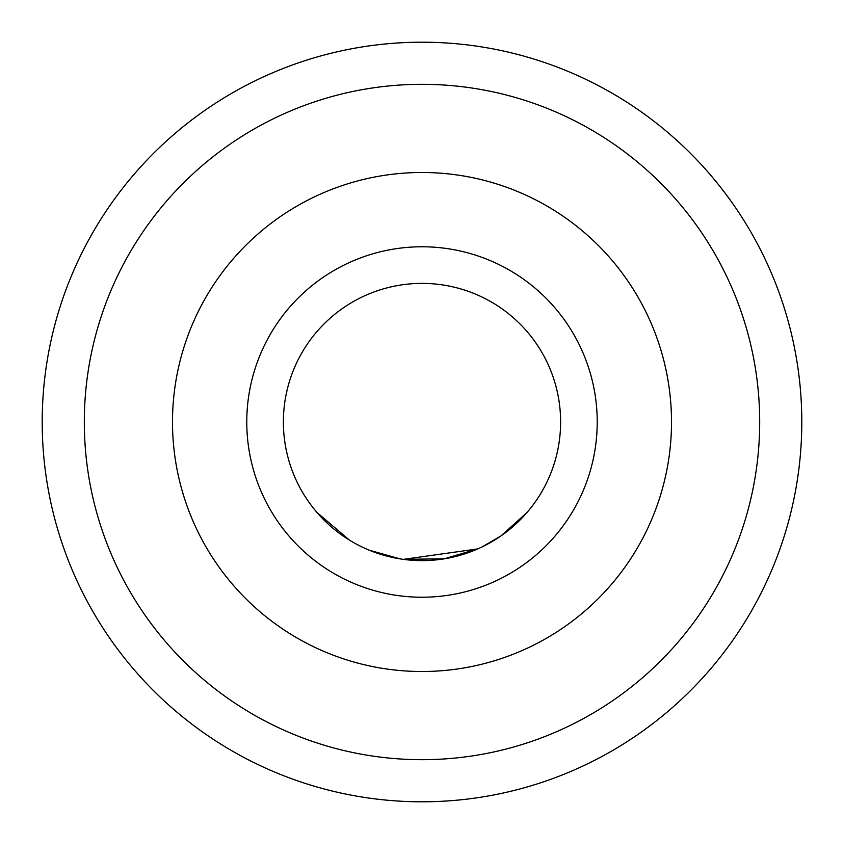 <?xml version="1.0" encoding="UTF-8"?>
<svg xmlns="http://www.w3.org/2000/svg" width="844" height="844" viewBox="0 0 844 844"><rect width="100%" height="100%" fill="white"/><g stroke="black" fill="none" stroke-linecap="round" stroke-linejoin="round"><path stroke-width="1.27" d="M349.5 540.149L317.027 512.519L327.905 523.786M345.956 537.892L349.975 540.434M400.193 558.886L371.655 551.143M369.007 550.088L366.718 549.106M444.324 558.802L477.725 548.916L403.411 559.361M444.282 558.812L403.295 559.34M369.292 550.204L400.035 558.865M526.983 512.508L501.072 535.845L482.357 546.785M478.632 548.516L473.083 550.858M469.728 552.134L464.675 553.875M463.936 554.118L459.358 555.479M446.582 558.411L444.419 558.791M671.507 422A249.507 249.507 0 0 1 422 671.507A249.507 249.507 0 0 1 172.492 422A249.507 249.507 0 0 1 422 172.492A249.507 249.507 0 0 1 671.507 422A249.507 249.507 0 0 0 422 172.492A249.507 249.507 0 0 0 172.492 422M84.316 422A337.684 337.684 0 0 1 422 84.316A337.684 337.684 0 0 1 759.684 422A337.684 337.684 0 0 1 422 759.684A337.684 337.684 0 0 1 84.316 422M422 42.2A379.8 379.8 0 0 0 42.2 422A379.8 379.8 0 0 0 422 801.8A379.8 379.8 0 0 0 801.8 422A379.8 379.8 0 0 0 422 42.2M560.616 422A138.616 138.616 0 0 0 422 283.384A138.616 138.616 0 0 0 283.384 422A138.616 138.616 0 0 0 422 560.616A138.616 138.616 0 0 0 560.616 422A138.616 138.616 0 0 0 422 283.384A138.616 138.616 0 0 0 283.384 422A138.616 138.616 0 0 0 422 560.616A138.616 138.616 0 0 0 560.616 422M246.775 422A175.225 175.225 0 0 0 422 597.225A175.225 175.225 0 0 0 597.225 422A175.225 175.225 0 0 0 422 246.775A175.225 175.225 0 0 0 246.775 422"/></g></svg>
